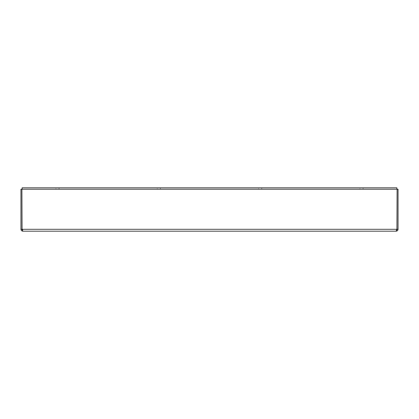 <?xml version="1.0" encoding="UTF-8"?>
<svg xmlns="http://www.w3.org/2000/svg" width="419" height="419" viewBox="0 0 419 419"><rect width="100%" height="100%" fill="white"/><g stroke="black" fill="none" stroke-linecap="round" stroke-linejoin="round"><path stroke-width="0.31" stroke-dasharray="2.1 1.57" d="M398.05 229.298C397.935 230.44 397.306 231.068 396.165 231.183L397.102 229.298L396.165 229.895L396.165 230.241L397.102 229.298L397.102 189.231L397.102 229.298L398.05 229.298L398.05 189.231L20.95 189.231L20.95 229.298C21.065 230.44 21.694 231.068 22.836 231.183L22.836 229.895L21.893 229.298L21.898 189.231L21.898 229.298L20.95 229.298M22.128 189.231L396.872 189.231L22.128 189.231L22.128 187.817L396.872 187.817L396.872 189.231M359.952 189.231L363.084 189.231L359.952 189.231L363.084 189.231L359.952 189.231L359.952 187.817L363.084 187.817L359.952 187.817L359.952 189.231M258.607 189.231L261.739 189.231L258.607 189.231L261.739 189.231L258.607 189.231L258.607 187.817L261.739 187.817L258.607 187.817L258.607 189.231M157.261 189.231L160.393 189.231L157.261 189.231L160.393 189.231L157.261 189.231L157.261 187.817L160.393 187.817L157.261 187.817L157.261 189.231M55.916 189.231L59.048 189.231L55.916 189.231L59.048 189.231L55.916 189.231L55.916 187.817L59.048 187.817L55.916 187.817L55.916 189.231M21.898 189.231L21.898 229.298L22.836 231.183L22.836 229.895L21.898 229.298L22.836 230.241L22.076 229.858M396.924 229.858L396.165 230.241L397.102 229.298L396.165 230.241L396.165 231.183L396.165 230.241L397.102 229.298L397.102 189.231M55.916 187.817L59.048 187.817L55.916 187.817M157.261 187.817L160.393 187.817L157.261 187.817M258.607 187.817L261.739 187.817L258.607 187.817M359.952 187.817L363.084 187.817L359.952 187.817M22.836 230.241L21.893 229.298L22.836 230.241M397.102 229.298L21.898 229.298M59.048 189.231L59.048 187.817L59.048 189.231M160.393 189.231L160.393 187.817L160.393 189.231M261.739 189.231L261.739 187.817L261.739 189.231M363.084 189.231L363.084 187.817L363.084 189.231"/><path stroke-width="0.63" d="M20.95 229.298L20.95 189.231L398.05 189.231L398.05 229.298C397.935 230.44 397.306 231.068 396.165 231.183L22.836 231.183L21.898 229.298L20.95 229.298C21.065 230.44 21.694 231.068 22.836 231.183L396.165 231.183L397.102 229.298L398.05 229.298M397.102 189.231L396.924 229.858M22.076 229.858L21.898 189.231M22.128 189.231L22.128 187.817L396.872 187.817L396.872 189.231M21.898 229.298L397.102 229.298"/></g></svg>
